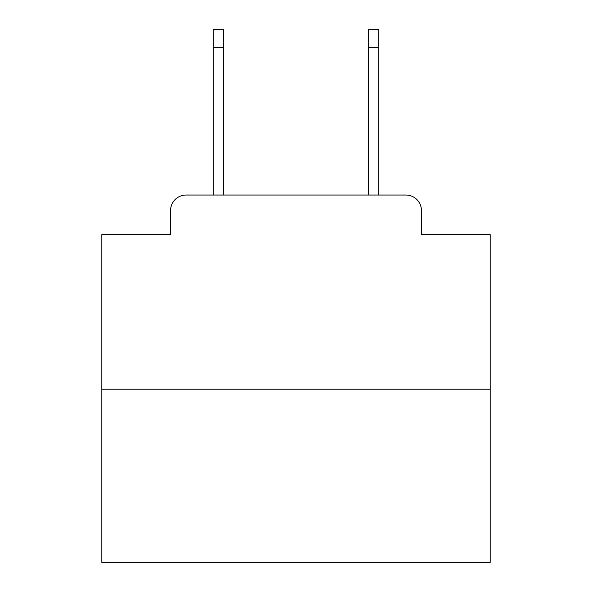 <?xml version="1.0" encoding="UTF-8"?>
<svg xmlns="http://www.w3.org/2000/svg" width="592" height="592" viewBox="0 0 592 592"><rect width="100%" height="100%" fill="white"/><g stroke="black" fill="none" stroke-linecap="round" stroke-linejoin="round"><path stroke-width="0.89" d="M170.57 210.567L170.57 234.639L170.57 210.567A15.533 15.533 0 0 1 186.103 195.034L213.283 195.034L213.283 29.6L223.384 29.6L223.384 195.034L235.416 195.034M490.169 389.203L101.831 389.203L101.831 562.4L490.169 562.4L490.169 234.639L421.43 234.639L421.43 210.567A15.533 15.533 0 0 0 405.897 195.034L186.103 195.034M101.831 389.203L101.831 234.639L170.57 234.639M356.584 195.034L368.616 195.034L368.616 29.6L378.717 29.6L378.717 195.034L405.897 195.034M421.43 234.639L421.43 210.567M213.283 47.464L223.384 47.464M378.717 47.464L368.616 47.464"/></g></svg>
